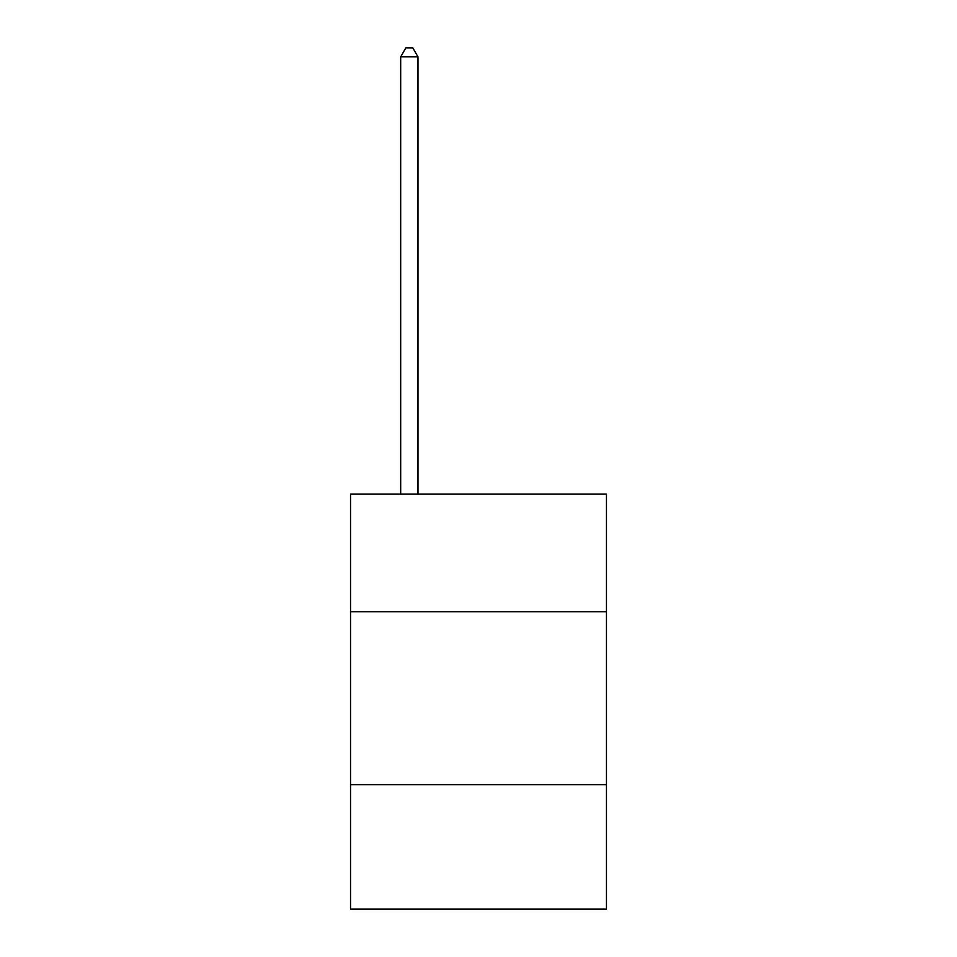 <?xml version="1.0" encoding="UTF-8"?>
<svg xmlns="http://www.w3.org/2000/svg" width="957" height="957" viewBox="0 0 957 957"><rect width="100%" height="100%" fill="white"/><g stroke="black" fill="none" stroke-linecap="round" stroke-linejoin="round"><path stroke-width="1.44" d="M350.537 611.726L606.463 611.726L606.463 494.135L350.537 494.135L350.537 909.15L606.463 909.15L606.463 784.644L350.537 784.644M606.463 784.644L606.463 611.726M417.982 494.135L417.982 56.846L400.684 56.846L400.684 494.135M400.684 56.846L405.876 47.85L412.79 47.85L417.982 56.846"/></g></svg>
